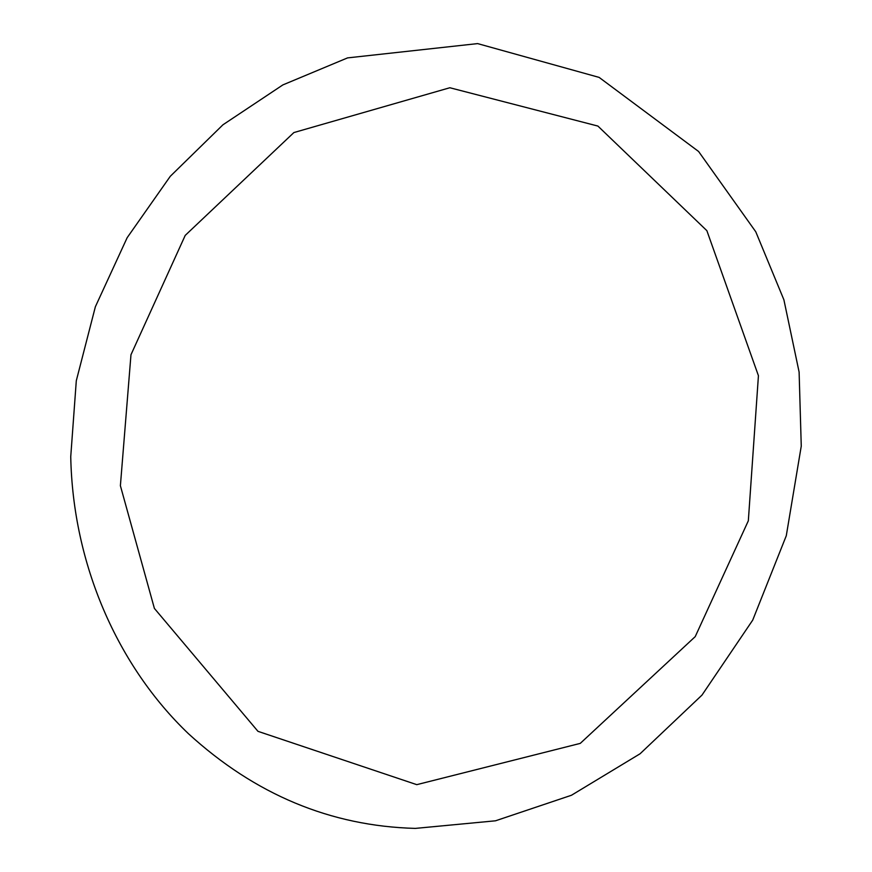 <?xml version="1.0" encoding="UTF-8"?>
<svg xmlns="http://www.w3.org/2000/svg" width="872" height="872" viewBox="0 0 872 872"><rect width="100%" height="100%" fill="white"/><g stroke="black" fill="none" stroke-linecap="round" stroke-linejoin="round"><path stroke-width="1.31" d="M416.772 784.658L580.272 743.38L695.224 636.625L748.329 520.802L758.433 375.723L706.865 230.666L597.909 126.069L449.843 87.745L293.886 132.555L185.213 235.407L130.974 354.74L120.391 485.715L154.399 608.427L257.97 731.336L416.772 784.658M415.323 828.4L495.503 820.803L571.465 795.253L640.081 753.768L701.993 695.093L752.721 620.112L786.282 535.746L801.259 446.126L799.112 372.061L783.895 299.794L755.773 231.789L698.592 151.477L599.129 77.401L477.616 43.6L347.568 57.89L282.866 84.911L222.938 124.794L170.291 176.297L127.159 237.696L95.375 306.737L76.3 380.748L70.741 456.677C72.856 564.228 117.502 665.936 188.45 733.712C255.071 794.588 330.706 826.144 415.323 828.4"/></g></svg>
